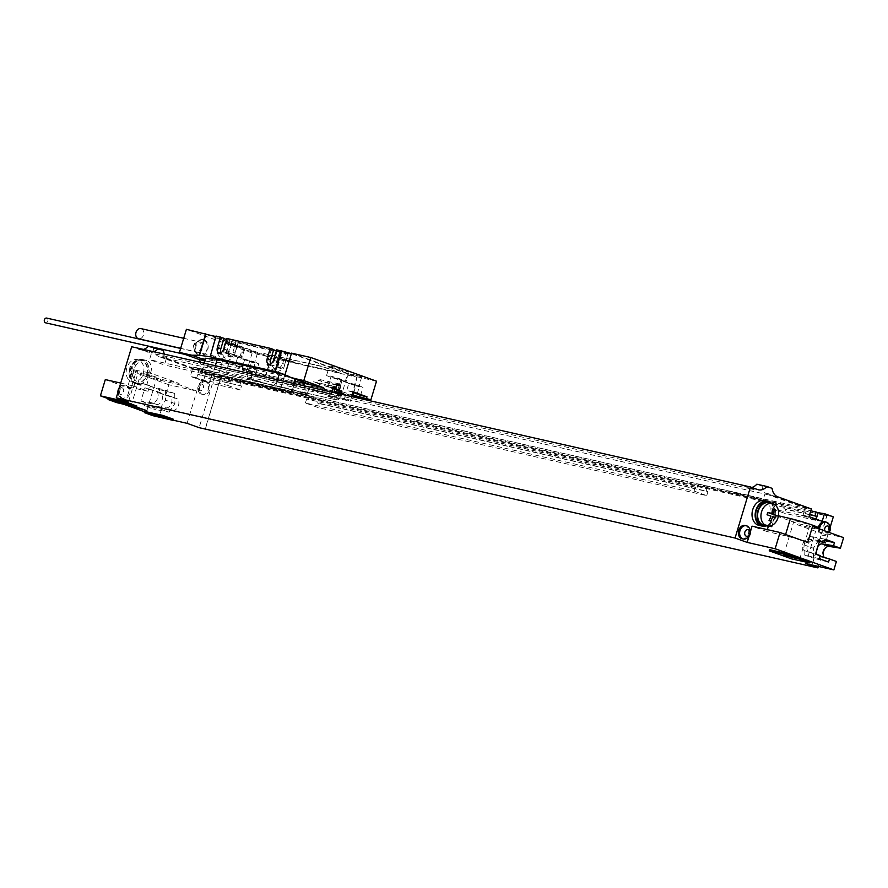 <?xml version="1.0" encoding="UTF-8"?>
<svg xmlns="http://www.w3.org/2000/svg" width="888" height="888" viewBox="0 0 888 888"><rect width="100%" height="100%" fill="white"/><g stroke="black" fill="none" stroke-linecap="round" stroke-linejoin="round"><path stroke-width="0.67" stroke-dasharray="4.44 3.33" d="M200.633 371.295L162.504 357.542L162.815 356.521A12.143 9.158 102.8 0 0 165.29 358.031L198.79 370.118L196.736 377.866L197.791 374.381L199.523 375.002L200.633 371.295L806.981 508.702L805.86 512.42L773.037 504.75L771.839 508.691L784.47 513.242L785.658 509.301L783.926 508.669L784.981 505.194L707.248 487.579L706.193 491.053L317.516 402.974L318.559 399.489L240.826 381.873L231.657 378.577L230.614 382.051L228.882 381.429L227.694 385.381L196.592 378.332L209.224 382.883L203.396 381.096L205.716 373.448L214.53 376.623L199.123 427.683M227.694 385.381L240.315 389.932L241.503 385.98L208.68 378.31L209.801 374.603L211.788 375.313L209.624 382.506M208.68 378.31L210.412 378.932L209.357 382.417L196.592 378.332M198.79 370.118L192.574 368.709L190.254 376.368L203.396 381.096M196.481 377.777L190.254 376.368M150.827 372.316L150.583 373.127L147.475 372.416L147.719 371.606L150.827 372.316A9.713 7.326 102.8 0 0 146.709 360.539A12.754 9.624 -77.2 0 0 145.854 360.284A12.754 9.624 -77.2 0 0 133.655 370.596A12.754 9.624 -77.2 0 0 140.215 385.148A12.754 9.624 -77.2 0 0 145.832 384.282L149.695 385.67L148.019 391.242L133.289 385.936L128.383 402.175M148.019 391.242L131.291 387.568A17.005 1.043 -163.2 0 0 127.583 387.124L132.767 369.941A17.005 1.043 16.8 0 0 142.746 373.97A17.005 1.043 16.8 0 0 160.661 379.109L179.099 383.405L150.583 373.127M179.099 383.405L178.743 384.56L196.836 391.086L168.853 384.748L165.668 395.282L158.752 392.796L159.696 389.688L150.35 386.324L149.417 389.421L144.922 387.801L155.755 391.031A6.194 4.051 109.8 0 1 155.899 391.075A6.194 4.051 109.8 0 1 157.731 397.913A6.194 4.051 109.8 0 1 152.192 402.852L140.915 401.065L144.922 387.801M187.102 423.343L196.836 391.086M165.29 358.031L159.074 356.632L192.574 368.709M159.074 356.632A12.143 9.158 -77.2 0 1 153.335 348.129L163.448 350.416M148.152 346.253L153.335 348.129M142.402 349.683A12.143 9.158 -77.2 0 1 139.727 349.595A12.143 9.158 -77.2 0 1 138.905 349.361L131.702 346.753M206.66 381.762A6.804 5.128 102.8 0 0 206.194 381.629A6.804 5.128 102.8 0 0 199.767 386.813A6.804 5.128 102.8 0 0 202.73 394.76A6.804 5.128 102.8 0 0 203.186 394.894A6.804 5.128 102.8 0 0 209.624 389.699A6.804 5.128 102.8 0 0 206.66 381.762M126.751 385.37A6.804 5.128 102.8 0 0 126.296 385.237A6.804 5.128 102.8 0 0 119.858 390.431A6.804 5.128 102.8 0 0 122.822 398.368A6.804 5.128 102.8 0 0 123.288 398.501A6.804 5.128 102.8 0 0 129.715 393.317A6.804 5.128 102.8 0 0 126.751 385.37M118.548 390.298A6.804 5.128 102.8 0 0 119.98 397.058A6.804 5.128 102.8 0 0 121.556 398.079A6.804 5.128 -77.2 0 0 122.011 398.213A6.804 5.128 -77.2 0 0 128.449 393.029A6.804 5.128 -77.2 0 0 125.486 385.081A6.804 5.128 102.8 0 0 125.019 384.948A6.804 5.128 102.8 0 0 122.688 385.126A6.804 5.128 102.8 0 0 118.826 389.388M122.033 387.779A3.397 2.564 -77.2 0 1 123.476 391.897A3.397 2.564 -77.2 0 1 120.08 394.272A3.397 2.564 102.8 0 1 118.637 390.154A3.397 2.564 102.8 0 1 122.033 387.779M201.92 394.605A6.804 5.128 -77.2 0 0 208.347 389.41A6.804 5.128 -77.2 0 0 205.383 381.474A6.804 5.128 102.8 0 0 204.928 381.341A6.804 5.128 102.8 0 0 202.586 381.507A6.804 5.128 102.8 0 0 198.424 386.835A6.804 5.128 102.8 0 0 199.889 393.44A6.804 5.128 102.8 0 0 201.465 394.472A6.804 5.128 -77.2 0 0 201.92 394.605L203.186 394.894M201.942 384.16A3.397 2.564 -77.2 0 1 203.385 388.289A3.397 2.564 -77.2 0 1 199.978 390.665A3.397 2.564 102.8 0 1 198.535 386.535A3.397 2.564 102.8 0 1 201.942 384.16M172.949 420.135L159.119 417.005L144.6 411.777M108.292 398.679L123.821 404.284M131.102 405.971L136.63 407.07M173.238 419.18L153.358 414.552L144.711 411.433M136.93 406.082L117.038 401.454L108.392 398.335M810.222 561.771L792.174 557.797L769.585 549.65M791.83 558.963L792.174 557.797M807.314 524.031L794.116 520.446L807.314 524.031M764.635 500.51A12.754 9.624 -77.2 0 1 765.489 500.765A9.713 7.326 -77.2 0 1 769.607 512.543L769.363 513.353L778.454 515.806M769.363 513.353L797.868 523.631L797.524 524.786L815.617 531.313L843.6 537.651M818.303 527.75A17.005 1.043 16.8 0 1 814.596 527.306L797.868 523.631M769.607 512.543L772.715 513.242L772.471 514.052M762.237 525.496A12.143 9.158 102.8 0 0 773.57 516.772A12.143 9.158 102.8 0 0 774.059 514.629A12.143 9.158 102.8 0 0 772.505 505.516A12.143 9.158 102.8 0 0 767.609 501.809M772.715 513.242A9.713 7.326 102.8 0 0 772.505 505.516A9.713 7.326 102.8 0 0 770.518 502.619M766.71 525.885A12.143 9.158 -77.2 0 0 775.124 517.116A12.143 9.158 102.8 0 0 771.816 503.385M775.235 515.051L772.138 525.308M770.029 526.04L767.72 525.208A12.754 9.624 -77.2 0 1 765.7 526.007M767.343 529.625L766.788 531.468L785.225 535.753A17.005 1.043 16.8 0 1 807.725 542.479M768.398 526.162L769.463 526.129M812.553 526.462A17.005 1.043 16.8 0 1 817.948 528.915A17.005 1.043 16.8 0 1 814.24 528.471L797.524 524.786M830.236 527.05L818.348 566.4M805.871 563.569L815.617 531.313M768.475 525.896L764.612 524.508A12.754 9.624 -77.2 0 1 758.996 525.385M766.788 531.468L752.069 526.162M750.438 531.557L748.973 536.408M818.281 528.527A6.804 5.128 102.8 0 0 821.511 534.987A6.804 5.128 102.8 0 0 821.966 535.12A6.804 5.128 102.8 0 0 828.393 529.925A6.804 5.128 102.8 0 0 825.429 521.989M742.057 538.727A6.804 5.128 102.8 0 0 748.495 533.544A6.804 5.128 102.8 0 0 745.52 525.596M748.373 526.917A6.804 5.128 -77.2 0 1 749.838 533.522A6.804 5.128 -77.2 0 1 745.665 538.85M819.535 528.982A6.804 5.128 102.8 0 0 822.776 535.275A6.804 5.128 -77.2 0 0 823.232 535.409A6.804 5.128 -77.2 0 0 825.574 535.231A7.271 7.271 0 0 0 829.137 532.445M828.271 523.298A6.804 5.128 -77.2 0 1 829.736 529.903A6.804 5.128 -77.2 0 1 825.574 535.231M828.338 532.156A3.397 2.564 -77.2 0 1 826.217 532.578A3.397 2.564 102.8 0 1 824.741 530.858M141.614 349.506L145.133 350.76A12.143 9.158 102.8 0 0 145.943 351.004A12.143 9.158 102.8 0 0 147.941 351.16L151.826 352.048L151.515 353.069L750.083 488.711L748.107 495.271L762.981 500.632L765.267 493.051A12.143 9.158 -77.2 0 1 762.004 486.058L772.116 488.356M152.514 351.97A12.143 9.158 -77.2 0 1 151.826 352.048M162.815 356.521L166.7 357.409A12.143 9.158 -77.2 0 1 164.691 354.734M137.773 348.629L151.515 353.069L149.539 359.618L164.413 364.979L166.7 357.409M147.941 351.16L147.63 352.181M205.339 429.071L220.757 378.033L211.932 374.847L220.435 378.432L205.161 429.026M228.882 381.429L197.791 374.381M806.981 508.702L768.841 494.949L769.152 493.928A12.143 9.158 102.8 0 0 771.628 495.449L805.127 507.525L802.93 515.739L771.839 508.691M815.928 519.069L815.695 519.824L803.074 515.273L804.128 511.788L773.037 504.75M695.293 487.135L306.615 399.045L697.025 487.756L695.293 487.135L694.105 491.075L305.428 402.997L318.048 407.548L319.247 403.596L317.516 402.974M306.615 399.045L305.428 402.997M239.782 385.359L240.826 381.873M308.347 399.667L309.401 396.192L318.559 399.489M309.401 396.192L231.657 378.577M209.801 374.603L810.788 510.789M809.667 514.507L783.926 508.669M774.758 505.372L775.812 501.887L784.981 505.194M775.812 501.887L698.079 484.271L707.248 487.579M230.614 382.051L199.523 375.002M697.025 487.756L698.079 484.271M804.128 511.788L805.86 512.42M802.93 515.739L815.561 520.29L822.177 521.323M816.183 519.169L815.961 519.924M805.127 507.525L811.343 508.935M802.819 515.184L809.035 516.594M769.152 493.928L765.267 493.051M762.004 486.058L756.82 484.193M744.255 485.57L751.47 488.178A12.143 9.158 102.8 0 0 752.28 488.411A12.143 9.158 102.8 0 0 754.278 488.567L750.393 487.69L750.083 488.711L753.968 489.588L754.278 488.567M751.803 487.468A12.143 9.158 -77.2 0 1 750.393 487.69M744.111 486.036L753.968 489.588M818.27 512.265L827.094 515.44L811.676 566.5M818.125 512.72L826.772 515.839L811.499 566.433M827.094 515.44L833.31 516.849M240.315 389.932L209.224 382.883M815.561 520.29L784.47 513.242M694.105 491.075L706.726 495.626L318.048 407.548M241.503 385.98L210.412 378.932M809.601 514.718L785.658 509.301M706.726 495.626L707.925 491.686L319.247 403.596M707.925 491.686L706.193 491.053M768.841 494.949L162.504 357.542M748.107 495.271L149.539 359.618M762.981 500.632L164.413 364.979M202.619 370.962L193.617 367.31L293.129 389.854L309.879 395.626L202.619 370.962L193.695 367.077L293.195 389.621L308.758 395.238L202.686 370.74M220.435 378.432L826.772 515.839M211.932 374.847L205.716 373.448M220.757 378.033L214.53 376.623M824.308 557.42A6.194 4.051 -70.2 0 0 825.429 558.186A6.194 4.051 -70.2 0 0 825.574 558.241L836.407 561.46M819.668 540.714L808.391 538.927A6.194 4.051 -70.2 0 0 802.852 543.878A6.194 4.051 -70.2 0 0 804.683 550.704A6.194 4.051 -70.2 0 0 804.817 550.749L815.661 553.979M819.402 541.58L812.886 540.548A6.194 4.051 -70.2 0 0 807.347 545.498A6.194 4.051 -70.2 0 0 809.179 552.325A6.194 4.051 -70.2 0 0 809.323 552.38L820.157 555.599M818.003 546.231A6.194 4.051 -70.2 0 0 816.283 551.925M817.038 554.478A6.194 4.051 -70.2 0 0 818.514 555.699A6.194 4.051 -70.2 0 0 818.658 555.744L819.99 556.143M828.56 562.071L813.53 558.241L813.353 548.229L819.169 539.56L824.663 540.659M819.224 558.707L804.184 554.878L813.53 558.241M804.184 554.878L804.017 544.855L809.834 536.197L825.096 539.238M809.834 536.197L819.169 539.56M804.017 544.855L813.353 548.229M764.612 524.508L767.72 525.208M769.03 502.752A11.533 8.702 102.8 0 1 774.691 516.96A11.533 8.702 -77.2 0 1 763.924 525.252M143.756 373.659L156.954 377.245L143.756 373.659M147.475 372.416L136.475 370.396L131.291 387.568M132.767 369.941A17.005 1.043 16.8 0 1 136.475 370.396M148.573 375.136A12.143 9.158 102.8 0 0 149.062 372.993A12.143 9.158 102.8 0 0 147.508 363.88A12.143 9.158 102.8 0 0 142.613 360.173A12.143 9.158 102.8 0 0 131.28 368.897A12.143 9.158 102.8 0 0 137.24 383.86A12.143 9.158 102.8 0 0 148.573 375.136M150.239 373.415L146.742 385.015L142.724 383.572A12.754 9.624 -77.2 0 1 137.107 384.449A12.754 9.624 -77.2 0 1 130.547 369.885A12.754 9.624 -77.2 0 1 142.746 359.573A12.754 9.624 -77.2 0 1 143.601 359.829A9.713 7.326 -77.2 0 1 147.508 363.88A9.713 7.326 102.8 0 1 147.719 371.606M135.686 383.505A12.143 9.158 -77.2 0 0 147.019 374.78A12.143 9.158 102.8 0 0 141.059 359.818A12.143 9.158 102.8 0 0 129.726 368.542A12.143 9.158 -77.2 0 0 135.686 383.505L137.24 383.86M146.587 374.625A11.533 8.702 102.8 0 0 140.926 360.406A11.533 8.702 102.8 0 0 130.159 368.698A11.533 8.702 -77.2 0 0 135.82 382.917A11.533 8.702 -77.2 0 0 146.587 374.625M132.501 382.162A11.533 8.702 -77.2 0 0 143.268 373.87A11.533 8.702 102.8 0 0 137.596 359.651A11.533 8.702 102.8 0 0 126.829 367.943A11.533 8.702 -77.2 0 0 132.501 382.162L135.82 382.917M145.832 384.282L142.724 383.572M149.695 385.67L146.742 385.015M105.306 379.587L132.978 389.566L137.818 373.548A17.005 1.043 -163.2 0 0 160.317 380.275L178.743 384.56M127.583 387.124A17.005 1.043 -163.2 0 0 132.978 389.566M120.724 383.083L133.289 385.936M165.668 395.282L176.512 398.512A6.194 4.051 109.8 0 1 176.657 398.557A6.194 4.051 109.8 0 1 178.488 405.394A6.194 4.051 109.8 0 1 172.938 410.334L161.672 408.547L159.119 417.005M161.672 408.547L154.745 406.06L153.813 409.157L169.086 412.199L159.74 408.835L144.478 405.794L153.813 409.157M149.417 389.421L160.251 392.651A6.194 4.051 109.8 0 1 160.395 392.696A6.194 4.051 109.8 0 1 162.227 399.533A6.194 4.051 109.8 0 1 156.688 404.473L145.41 402.686L144.478 405.794M145.41 402.686L140.915 401.065M168.853 384.748L137.818 373.548M158.752 392.796L169.597 396.015A6.194 4.051 109.8 0 1 169.73 396.07A6.194 4.051 109.8 0 1 171.562 402.897A6.194 4.051 109.8 0 1 166.023 407.847L154.745 406.06M169.086 412.199L174.892 403.541L174.725 393.517L159.696 389.688M150.35 386.324L165.379 390.154L165.557 400.166L159.74 408.835M174.725 393.517L165.379 390.154M174.892 403.541L165.557 400.166M116.683 402.619L117.038 401.454M153.002 415.717L153.358 414.552M336.763 385.159L321.767 381.762L320.357 379.676L318.093 380.43L317.327 382.972L333.633 386.669M339.172 383.938L320.357 379.676M333.089 388.445L328.094 386.602L329.348 383.483M333.278 387.845L330.802 387.135L331.746 384.016M334.965 388.378L337.973 389.588L334.798 388.933M332.7 377.489L340.948 379.731L332.7 377.489M345.421 381.074A9.835 0.599 -163.2 0 1 339.76 379.942A9.835 0.599 -163.2 0 1 329.714 376.812A9.835 0.599 16.8 0 1 326.595 375.391A9.835 0.599 16.8 0 1 332.256 376.534A9.835 0.599 16.8 0 1 342.302 379.664A9.835 0.599 -163.2 0 1 345.421 381.074L348.229 371.795A9.835 0.599 16.8 0 1 342.568 370.651A9.835 0.599 16.8 0 1 332.512 367.521A9.835 0.599 16.8 0 1 329.393 366.111A9.835 0.599 16.8 0 1 335.054 367.244A9.835 0.599 16.8 0 1 345.11 370.374A9.835 0.599 16.8 0 1 348.229 371.795M376.512 381.196L357.231 376.834L291.519 353.135M350.882 373.892L361.749 376.845L350.882 373.892M209.746 335.153L271.406 357.387L252.137 353.013L186.413 329.315M246.642 350.261L257.509 353.213L246.642 350.261M228.272 343.9A9.835 0.599 -163.2 0 0 238.317 347.03A9.835 0.599 -163.2 0 0 243.989 348.174A9.835 0.599 -163.2 0 0 240.859 346.753A9.835 0.599 -163.2 0 0 230.813 343.623A9.835 0.599 -163.2 0 0 225.152 342.491A9.835 0.599 -163.2 0 0 228.272 343.9M216.028 336.03L230.048 340.481L226.54 350.793A4.984 3.252 -70.2 0 0 228.038 356.199A4.984 3.252 -70.2 0 0 232.911 352.236L236.064 341.802L238.361 342.313L232.667 340.271L230.369 339.749L227.217 350.194A4.984 3.252 109.8 0 1 222.344 354.146A4.984 3.252 109.8 0 1 220.912 352.703M226.595 339.549L229.692 340.348M223.92 338.583L221.711 337.784L223.998 338.306M226.917 338.495L230.369 339.749M236.064 341.802L279.809 351.759L276.29 362.071A4.984 3.252 -70.2 0 0 277.789 367.477A4.984 3.252 -70.2 0 0 282.662 363.514L285.814 353.069L288.112 353.591L276.668 349.772M276.346 350.816L279.443 351.626M273.671 349.85L271.462 349.051L273.748 349.572M285.814 353.069L290.92 354.279L281.618 351.437M285.459 352.303L290.92 354.279M243.845 359.551L254.701 362.504L243.845 359.551M355.766 385.836L362.948 387.468L359.618 385.781L341.924 380.852L355.766 385.836L353.735 392.574M348.085 383.172L358.952 386.125L348.085 383.172M255.378 362.16L237.684 357.231L251.515 362.215L258.697 363.847L255.378 362.16L252.569 371.439L242.069 368.132L244.866 358.852M360.561 395.36L362.948 387.468M341.924 380.852L339.127 390.132L342.457 391.819L345.254 382.528M342.457 391.819L352.236 394.894M331.513 392.008L332.534 388.644L336.685 390.132A18.215 1.11 16.8 0 1 342.457 392.762A18.215 1.11 16.8 0 1 337.995 392.174L311.222 386.102L308.902 389.177L336.974 395.537A18.215 1.11 -163.2 0 0 341.447 396.126A18.215 1.11 -163.2 0 0 335.664 393.506L331.513 392.008A4.862 3.175 -70.2 0 1 327.006 395.937L350.327 401.221L351.581 397.08M353.169 391.83L346.731 390.365L349.106 382.473M339.127 390.132L332.534 388.644M237.684 357.231L235.298 365.112L228.793 363.636L225.952 373.038L253.424 379.82A13.353 0.81 -163.2 0 0 271.484 385.192L332.445 399.023A4.862 3.663 102.8 0 0 336.974 395.537L337.995 392.174M225.952 373.038L200.877 364.002L325.252 392.185L331.302 394.372L311.089 389.788L317.183 391.985L319.602 383.971L321.001 384.293L321.767 381.762M345.332 395.671L344.311 399.056L337.773 398.046L317.183 391.985M344.311 399.056L350.327 401.221M301.876 392.096L305.894 393.539A1.21 0.788 -70.2 0 1 305.45 392.818L304.828 384.748L277.356 378.432A18.215 1.11 16.8 0 1 252.725 371.106L248.573 369.619L247.563 372.982A4.862 3.175 -70.2 0 0 249.029 378.255A4.862 3.175 -70.2 0 0 249.273 378.321M304.129 384.493L304.418 388.156L302.975 391.93L301.798 392.063L304.329 392.23L308.902 389.177M305.45 392.818L332.123 398.934A4.862 3.663 102.8 0 0 332.445 399.023C338.927 399.134 336.186 402.086 341.447 396.126L342.457 392.762M302.975 391.93L301.798 392.063M305.894 393.539A1.21 0.788 -70.2 0 0 306.804 393.129L311.91 386.358L311.222 386.102M304.828 384.748L246.531 371.584L242.202 370.019L255.899 373.127L252.569 371.439M248.573 369.619L242.069 368.132M352.059 395.493L357.231 376.834M205.905 334.276L270.929 357.72L356.743 377.167L351.626 395.393M351.282 395.271L311.91 386.358M255.899 373.127L258.697 363.847M228.793 363.636L242.624 368.631L249.139 370.107L251.515 362.215M242.624 368.631L242.202 370.019M353.013 392.341L346.731 390.365M235.298 365.112L249.139 370.107M357.231 393.673L359.618 385.781M331.302 394.372L331.834 392.607M324.841 391.02L325.252 392.185M339.716 398.013L340.748 394.627M337.773 398.046L338.939 394.216M339.272 393.095L340.015 390.62L341.958 390.587L335.042 388.1M341.014 393.717L341.958 390.587M328.838 395.549L331.08 388.123L333.022 388.666M334.732 389.144L340.015 390.62M321.922 393.051L324.164 385.625L331.08 388.123M324.164 385.625L328.405 386.591M330.802 387.135L333.311 387.701M319.602 383.971L313.508 381.785L311.089 389.788M313.508 381.785L333.721 386.358M321.001 384.293L317.327 382.972M336.907 384.704L318.093 380.43M204.606 360.772L295.105 381.285M200.466 362.837L200.877 364.002M311.266 384.948A182.639 119.358 -70.2 0 0 301.798 380.808A182.639 119.358 -70.2 0 0 292.541 378.099L231.979 364.38A182.639 119.358 -70.2 0 0 211.766 362.404L204.862 359.906M201.842 372.516A74.403 4.54 -163.2 0 0 217.871 376.445L280.064 390.542A74.403 4.54 -163.2 0 0 291.575 392.851L290.909 392.607A74.403 4.54 -163.2 0 0 274.869 388.666L212.687 374.581A74.403 4.54 -163.2 0 0 201.176 372.272L201.842 372.516L206.072 358.497L222.511 361.083A182.639 119.358 -70.2 0 1 223.332 361.261L283.894 374.98A182.639 119.358 -70.2 0 1 284.704 375.169L292.274 377.378L295.66 379.32M294.994 379.076L285.07 374.858M285.314 374.936A182.639 119.358 -70.2 0 0 284.97 374.803L291.719 353.724L356.743 377.167M294.261 384.093L291.619 392.851L294.217 384.082M206.072 358.497L205.406 358.264M265.801 375.946L271.406 357.387M270.929 357.72L265.457 375.824M216.15 336.108L231.646 341.569L290.776 354.745M231.646 341.569L228.627 351.548A4.984 3.252 -70.2 0 0 230.125 356.954A4.984 3.252 -70.2 0 0 234.998 352.991L238.017 343.012M281.396 352.847L278.377 362.826A4.984 3.252 -70.2 0 0 279.875 368.231A4.984 3.252 -70.2 0 0 284.759 364.269L287.768 354.29M221.711 337.784L217.116 352.991L221.168 358.963L228.072 355.478L232.667 340.271M271.462 349.051L266.866 364.269L270.918 370.229L277.822 366.755L282.417 351.537M270.662 363.98A4.984 3.252 -70.2 0 0 272.094 365.423A4.984 3.252 -70.2 0 0 276.967 361.46L280.131 351.015M227.395 339.838L222.799 355.045L226.862 361.005L233.766 357.531L238.361 342.313M277.145 351.104L272.549 366.322L276.612 372.283L283.516 368.809L288.112 353.591M228.072 355.478L233.766 357.531M221.168 358.963L226.862 361.005M217.116 352.991L222.799 355.045M216.383 336.152L210.134 356.843M252.137 353.013L246.531 371.584M212.31 357.886A2.431 1.832 -77.2 0 1 214.574 356.132A2.431 1.832 -77.2 0 1 215.773 359.129A2.431 1.832 -77.2 0 1 213.497 360.872A2.431 1.832 -77.2 0 1 212.31 357.886M46.664 318.082A2.431 1.832 -77.2 0 1 47.863 321.079A2.431 1.832 -77.2 0 1 45.588 322.821M277.822 366.755L283.516 368.809M270.918 370.229L276.612 372.283M266.866 364.269L272.549 366.322M238.628 366.8L241.014 358.907M225.463 353.18A9.835 0.599 -163.2 0 0 235.52 356.31A9.835 0.599 -163.2 0 0 241.181 357.453A9.835 0.599 -163.2 0 0 238.062 356.033A9.835 0.599 -163.2 0 0 228.005 352.902A9.835 0.599 -163.2 0 0 222.344 351.77A9.835 0.599 -163.2 0 0 225.463 353.18M237.207 355.844L223.632 352.159L237.207 355.844M339.482 372.838L281.962 359.807L263.769 353.457L322.189 366.611L339.482 372.838L282.029 359.573L265.001 353.746L322.255 366.378L339.549 372.616M141.248 328.704A5.217 3.941 -77.2 0 1 143.59 334.565A5.217 3.941 -77.2 0 1 138.95 338.839M203.463 339.827A8.136 6.138 102.8 0 0 202.919 339.66A8.136 6.138 102.8 0 0 198.49 340.759A8.136 6.138 102.8 0 0 195.804 352.636A8.136 6.138 102.8 0 0 198.768 355.367A8.136 6.138 -77.2 0 0 199.323 355.533A8.136 6.138 -77.2 0 0 207.015 349.317A8.136 6.138 -77.2 0 0 203.463 339.827M203.729 339.849A8.136 6.138 102.8 0 1 204.284 340.004A8.136 6.138 -77.2 0 1 207.836 349.506A8.136 6.138 -77.2 0 1 200.133 355.722A8.136 6.138 -77.2 0 1 199.589 355.555A8.136 6.138 102.8 0 1 196.037 346.054A8.136 6.138 102.8 0 1 203.729 339.849L202.919 339.66M199.167 368.897L197.758 368.409L199.167 368.897M199.156 368.964L194.561 367.388L199.156 368.964M201.354 369.353L196.492 367.843L201.354 369.353M202.542 369.73L197.946 368.154L202.542 369.73M204.629 370.196L200.033 368.631L204.629 370.196M205.883 370.485L201.287 368.909L205.883 370.485M204.873 369.985L205.938 370.34L204.873 369.985M204.351 369.808L206.793 370.574L204.351 369.808M208.136 370.995L203.541 369.419L208.136 370.995M209.624 371.328L205.261 369.83L209.624 371.328M210.023 371.228L205.938 369.963L210.023 371.228M210.878 371.439L208.391 370.585L210.878 371.439M210.345 371.317L207.537 370.34L210.345 371.317M212.876 371.872L208.769 370.607L212.876 371.872M214.019 372.227L210.278 370.951L214.019 372.227M215.684 372.705L211.089 371.129L215.684 372.705M137.451 372.017A18.493 12.088 109.8 0 1 137.818 370.884A19.392 1.188 16.8 0 1 133.855 369.541A19.392 12.676 109.8 0 1 135.809 365.112A18.493 1.132 16.8 0 1 134.11 364.502A19.392 12.676 -70.2 0 0 132.157 368.92A19.392 1.188 16.8 0 1 129.348 367.832A18.493 12.088 -70.2 0 0 128.982 368.964A18.493 12.088 -70.2 0 0 128.66 370.107A19.392 1.188 -163.2 0 0 131.48 371.195A19.392 12.676 -70.2 0 0 130.68 375.879A18.493 1.132 -163.2 0 0 132.368 376.49A19.392 12.676 109.8 0 1 133.167 371.806A19.392 1.188 -163.2 0 0 137.129 373.16A18.493 12.088 109.8 0 1 137.451 372.017M277.533 389.91L269.919 387.512L277.533 389.91M743.944 495.604L736.33 493.206L743.944 495.604M230.625 344.089L238.506 346.564L230.625 344.089M279.565 358.652L278.333 358.23L279.565 358.652M279.554 358.708L275.546 357.342L279.554 358.708M281.474 359.063L277.234 357.731L281.474 359.063M282.506 359.385L278.499 358.008L282.506 359.385M284.315 359.795L280.308 358.419L284.315 359.795M285.414 360.04L281.407 358.674L285.414 360.04M284.537 359.607L285.459 359.906L284.537 359.607M284.082 359.451L286.202 360.117L284.082 359.451M287.379 360.484L283.372 359.118L287.379 360.484M288.678 360.783L284.87 359.462L288.678 360.783M289.022 360.683L285.47 359.584L289.022 360.683M289.766 360.872L287.601 360.128L289.766 360.872M289.299 360.761L286.857 359.918L289.299 360.761M291.508 361.25L287.934 360.151L291.508 361.25M292.507 361.56L289.244 360.45L292.507 361.56M293.961 361.982L289.954 360.606L293.961 361.982M785.603 534.498L785.225 535.753M814.596 527.306L814.24 528.471M145.133 350.76L138.905 349.361M771.628 495.449L777.855 496.858M751.47 488.178L757.686 489.588M812.886 540.548L808.391 538.927M825.574 558.241L818.658 555.744M809.323 552.38L804.817 550.749M765.489 500.765L768.597 501.465M143.601 359.829L146.709 360.539M160.661 379.109L160.317 380.275M176.512 398.512L169.597 396.015M160.251 392.651L155.755 391.031M172.938 410.334L166.023 407.847M156.688 404.473L152.192 402.852M332.123 398.934A13.353 0.81 -163.2 0 0 331.157 397.436A4.862 3.175 -70.2 0 0 335.664 393.506L336.685 390.132M331.157 397.436L327.006 395.937M247.563 372.982L251.715 374.47A18.215 1.11 -163.2 0 0 276.346 381.796L304.418 388.156M253.424 379.82A4.862 3.175 109.8 0 1 253.18 379.753A4.862 3.175 109.8 0 1 251.715 374.47L252.725 371.106M271.484 385.192A4.862 3.663 102.8 0 0 271.817 385.281A4.862 3.663 102.8 0 0 276.346 381.796L277.356 378.432M306.804 393.129L304.329 392.23M283.894 374.98L292.541 378.099M284.704 375.169L280.064 390.542M290.909 392.607L293.528 383.927M222.511 361.083L217.871 376.445M223.332 361.261L231.979 364.38M215.218 366.178L212.687 374.581M201.176 372.272L203.796 363.592M277.411 380.275L274.869 388.666M223.765 348.94L227.217 350.194M232.911 352.236L234.998 352.991M226.54 350.793L228.627 351.548M276.29 362.071L278.377 362.826M273.515 360.217L276.967 361.46M282.662 363.514L284.759 364.269M239.727 347.486L226.151 343.8L239.727 347.486M239.383 346.42L229.748 344.233L239.383 346.42M195.804 352.636L194.661 350.449A5.628 4.251 102.8 0 0 196.714 352.347A5.628 4.251 -77.2 0 0 202.342 348.407A5.628 4.251 -77.2 0 0 199.955 341.591A5.628 4.251 102.8 0 0 196.514 342.235A5.628 4.251 102.8 0 0 194.661 350.449L196.215 351.837A5.217 3.941 -77.2 0 0 201.154 347.852A5.217 3.941 -77.2 0 0 198.868 341.758A5.217 3.941 102.8 0 0 198.524 341.658A5.217 3.941 102.8 0 0 193.584 345.643A5.217 3.941 102.8 0 0 195.859 351.737A5.217 3.941 -77.2 0 0 196.215 351.837L180.675 348.318M125.019 384.948L126.296 385.237M122.011 398.213L123.288 398.501M122.688 385.126A7.271 7.271 0 0 0 119.381 387.568M117.915 392.418A7.271 7.271 0 0 0 119.98 397.058M204.928 381.341L206.194 381.629M202.586 381.507A7.271 7.271 0 0 0 199.889 393.44M794.116 520.446L783.682 555.033M809.934 525.219L799.489 559.806M821.966 535.12L823.232 535.409M145.943 351.004L139.727 349.595M758.507 489.821L752.28 488.411M825.429 558.186L818.514 555.699M809.179 552.325L804.683 550.704M131.047 405.894L141.137 372.472M146.864 410.667L156.954 377.245M141.059 359.818L142.613 360.173M137.596 359.651L140.926 360.406M145.854 360.284L142.746 359.573M140.215 385.148L137.107 384.449M169.73 396.07L176.657 398.557M155.899 391.075L160.395 392.696M328.094 386.602L331.069 376.745M337.973 389.588L340.948 379.731M326.595 375.391L329.393 366.111M257.509 353.213L254.701 362.504M244.489 349.284L241.68 358.574M249.029 378.255L271.817 385.281L301.987 392.119M301.798 380.808L292.274 377.378M288.833 376.135L282.251 373.759M201.132 372.272L203.752 363.581M222.344 354.146L218.892 352.902M230.125 356.954L228.038 356.199M272.094 365.423L268.642 364.18M279.875 368.231L277.789 367.477M214.574 356.132L180.641 348.451M213.497 360.872L185.004 354.412M361.749 376.845L358.952 386.125M348.729 372.905L345.932 382.195M243.989 348.174L241.181 357.453M225.152 342.491L222.344 351.77M239.904 357.065L242.424 348.718L239.438 346.431C229.981 343.134 225.552 342.257 226.151 343.8L223.632 352.159M198.49 340.759L196.514 342.235L198.524 341.658L183.705 338.295M200.133 355.722L199.323 355.533"/><path stroke-width="1.33" d="M116.284 397.813L735.053 538.039L750.471 486.979L131.702 346.753L116.284 397.813L128.383 402.175L100.4 395.837L108.292 398.679M172.949 420.135L187.102 423.343L199.123 427.683L817.892 567.909L805.871 563.569L833.865 569.918L836.407 561.46L829.492 558.963L828.56 562.071L819.224 558.707L820.157 555.599L815.661 553.979L819.668 540.714L824.164 542.335L825.096 539.238L834.443 542.601L833.499 545.698L822.221 543.922A6.194 4.051 -70.2 0 0 818.003 546.231M164.691 354.734A12.143 9.158 -77.2 0 1 163.448 350.416L148.152 346.253A12.143 9.158 -77.2 0 1 142.402 349.683M118.826 389.388A6.804 5.128 102.8 0 0 118.548 390.298M735.053 538.039L747.163 542.402L775.146 548.751L833.865 569.918M123.821 404.284L144.6 411.777M136.63 407.07L146.864 410.667L131.102 405.971M144.356 412.598L144.711 411.433L162.748 415.395L173.238 419.18L172.894 420.346L153.002 415.717L144.356 412.598L162.404 416.561L162.748 415.395M108.036 399.5L108.392 398.335L126.44 402.308L136.93 406.082L136.574 407.248L116.683 402.619L108.036 399.5L126.085 403.463L136.574 407.248M769.23 550.815L769.585 549.65L789.476 554.29L810.222 561.771L809.878 562.925L791.83 558.963L769.23 550.815L789.121 555.444L809.878 562.925M789.121 555.444L789.476 554.29M796.869 558.619L783.682 555.033L796.869 558.619M778.454 515.806L790.409 518.581A17.005 1.043 16.8 0 1 808.324 523.731A17.005 1.043 16.8 0 1 818.303 527.75L818.092 528.46M769.163 502.153L767.609 501.809A12.143 9.158 102.8 0 0 756.276 510.533A12.143 9.158 102.8 0 0 762.237 525.496L763.791 525.84A12.143 9.158 -77.2 0 1 757.83 510.889A12.143 9.158 102.8 0 1 769.163 502.153A12.143 9.158 102.8 0 1 771.816 503.385M766.71 525.885A12.143 9.158 -77.2 0 1 763.791 525.84M772.138 525.308L771.728 526.651L770.029 526.04M765.7 526.007A12.754 9.624 -77.2 0 1 762.104 526.085A12.754 9.624 -77.2 0 1 755.544 511.521A12.754 9.624 -77.2 0 1 767.743 501.209A12.754 9.624 -77.2 0 1 768.597 501.465A9.713 7.326 102.8 0 1 770.518 502.619M767.343 529.625L768.398 526.162M769.463 526.129L771.728 526.651M750.471 486.979L757.686 489.588A12.143 9.158 -77.2 0 0 758.507 489.821A12.143 9.158 -77.2 0 0 766.921 486.48L772.116 488.356A12.143 9.158 -77.2 0 0 777.855 496.858L811.343 508.935L809.035 516.594L822.177 521.323L824.486 513.675L833.31 516.849L830.236 527.05M818.348 566.4L817.892 567.909M762.104 526.085L758.996 525.385A12.754 9.624 -77.2 0 1 752.425 510.822A12.754 9.624 -77.2 0 1 764.635 500.51L767.743 501.209M775.146 548.751L780.053 532.5L752.069 526.162L750.438 531.557M748.973 536.408L747.163 542.402M825.429 521.989A6.804 5.128 102.8 0 0 824.974 521.855A6.804 5.128 102.8 0 0 818.281 528.527M745.52 525.596A6.804 5.128 102.8 0 0 745.065 525.463A6.804 5.128 102.8 0 0 738.638 530.658A6.804 5.128 102.8 0 0 741.602 538.594A6.804 5.128 102.8 0 0 742.057 538.727L743.334 539.016A6.804 5.128 -77.2 0 1 742.868 538.883A6.804 5.128 102.8 0 1 739.904 530.946A6.804 5.128 102.8 0 1 746.331 525.751A6.804 5.128 102.8 0 1 746.797 525.885A6.804 5.128 -77.2 0 1 748.373 526.917A7.271 7.271 0 0 1 745.665 538.85A6.804 5.128 -77.2 0 1 743.334 539.016M748.273 529.692A3.397 2.564 -77.2 0 1 749.716 533.821A3.397 2.564 -77.2 0 1 746.32 536.197A3.397 2.564 102.8 0 1 744.877 532.067A3.397 2.564 102.8 0 1 748.273 529.692M829.137 532.445A7.271 7.271 0 0 0 828.271 523.298A6.804 5.128 -77.2 0 0 826.695 522.277A6.804 5.128 102.8 0 0 826.24 522.144A6.804 5.128 102.8 0 0 819.535 528.982M824.741 530.858A3.397 2.564 102.8 0 1 825.385 527.217A3.397 2.564 102.8 0 1 828.182 526.085A3.397 2.564 -77.2 0 1 829.814 528.804A3.397 2.564 -77.2 0 1 828.338 532.156M137.918 348.163L141.614 349.506M158.253 348.54A12.143 9.158 -77.2 0 1 152.514 351.97M810.788 510.789L816.139 512.01L815.018 515.717L809.667 514.507M815.018 515.717L816.749 516.339L815.928 519.069M816.139 512.01L818.125 512.72L816.183 519.169M751.803 487.468A12.143 9.158 -77.2 0 0 756.82 484.193L766.921 486.48M818.125 512.72L824.486 513.675M816.749 516.339L809.601 514.718M780.053 532.5L807.725 542.479L812.553 526.462L843.6 537.651L840.414 548.196L829.148 546.409A6.194 4.051 -70.2 0 0 823.964 550.394A6.194 4.051 -70.2 0 0 824.308 557.42M840.414 548.196L833.499 545.698M824.164 542.335L819.402 541.58M816.283 551.925A6.194 4.051 -70.2 0 0 817.038 554.478M819.99 556.143L829.492 558.963M824.663 540.659L834.443 542.601M767.243 526.007L763.924 525.252A11.533 8.702 -77.2 0 1 758.263 511.044A11.533 8.702 102.8 0 1 769.03 502.752L772.349 503.507A11.533 8.702 102.8 0 0 761.582 511.788A11.533 8.702 -77.2 0 0 767.243 526.007A11.533 8.702 -77.2 0 0 778.01 517.715A11.533 8.702 102.8 0 0 772.349 503.507M100.4 395.837L105.306 379.587L120.724 383.083M162.404 416.561L172.894 420.346M126.085 403.463L126.44 402.308M336.763 385.159L340.57 386.025L339.172 383.938L336.907 384.704L336.141 387.235L333.633 386.669M333.278 387.845L334.965 388.378M334.798 388.933L333.089 388.445M295.105 381.285L311.266 384.948L291.386 377.777A182.639 119.358 -70.2 0 0 284.97 374.814L291.519 353.135L310.789 357.509L376.512 381.196L370.906 399.767L352.958 395.127L353.735 392.574M200.466 362.837L199.334 359.584L179.443 352.414L186.413 329.315L209.746 335.153M215.884 336.541L205.905 334.276L199.5 355.489A182.639 119.358 -70.2 0 1 210.134 356.843L216.028 336.03L223.998 338.306L220.846 348.74A4.984 3.252 109.8 0 0 220.912 352.703M226.595 339.549L223.92 338.583M276.346 350.816L273.671 349.85M220.546 337.052L217.394 347.497A4.984 3.252 -70.2 0 0 218.892 352.902A4.984 3.252 -70.2 0 0 223.765 348.94L226.917 338.495L270.296 348.329L273.748 349.572L270.596 360.017A4.984 3.252 -70.2 0 0 270.662 363.98M270.296 348.329L267.144 358.774A4.984 3.252 -70.2 0 0 268.642 364.18A4.984 3.252 -70.2 0 0 273.515 360.217L276.668 349.772L285.459 352.303M353.013 392.341L360.561 395.36L366.999 396.814L366.578 398.213M352.236 394.894L352.958 395.127M351.581 397.08L353.169 391.83L366.999 396.814M370.906 399.767L352.059 395.493M345.332 395.671L345.599 394.76L338.683 392.274L340.57 386.025M331.834 392.607L333.721 386.358L336.141 387.235M310.789 357.509L303.818 380.597L323.709 387.767L324.841 391.02M345.599 394.76L341.014 393.717L334.099 391.231L338.683 392.274M340.748 394.627L341.014 393.717M338.939 394.216L339.272 393.095M333.022 388.666L334.732 389.144M333.311 387.701L335.042 388.1L334.099 391.231M311.266 384.948L323.709 387.767M199.334 359.584L204.606 360.772M285.07 374.858L279.509 373.304A182.639 119.358 -70.2 0 0 278.699 373.115L218.137 359.385A182.639 119.358 -70.2 0 0 217.327 359.207L205.406 358.264L206.072 358.497L205.406 358.264L203.796 363.592M284.97 374.803A182.639 119.358 -70.2 0 0 282.251 373.759A182.639 119.358 -70.2 0 0 275.28 371.606L274.925 371.484A182.639 119.358 -70.2 0 0 272.649 370.929L212.088 357.209A182.639 119.358 -70.2 0 0 209.79 356.721M204.862 359.906L191.886 355.233A182.639 119.358 -70.2 0 1 199.145 355.367L205.694 333.688M291.386 377.777L303.818 380.597M179.443 352.414L191.886 355.233M274.925 371.484L281.174 350.793M291.364 353.646L281.751 350.971M281.518 350.915L275.28 371.606M185.004 354.412L45.588 322.821A2.431 1.832 -77.2 0 1 44.4 319.835A2.431 1.832 -77.2 0 1 46.664 318.082L180.641 348.451M141.248 328.704A5.217 3.941 102.8 0 0 140.903 328.593A5.217 3.941 102.8 0 0 135.964 332.578A5.217 3.941 102.8 0 0 138.239 338.683A5.217 3.941 -77.2 0 0 138.595 338.783A5.217 3.941 -77.2 0 0 138.95 338.839M776.19 515.551A18.493 12.088 109.8 0 1 775.868 516.694A18.493 12.088 109.8 0 1 775.502 517.826A19.392 1.188 -163.2 0 0 772.682 516.738A19.392 12.676 109.8 0 1 770.74 521.156A18.493 1.132 -163.2 0 0 769.041 520.546A19.392 12.676 -70.2 0 0 770.995 516.128A19.392 1.188 -163.2 0 0 767.021 514.774A18.493 12.088 -70.2 0 0 767.399 513.641A18.493 12.088 -70.2 0 0 767.709 512.498A19.392 1.188 16.8 0 1 771.672 513.852A19.392 12.676 -70.2 0 0 772.471 509.168A18.493 1.132 16.8 0 1 774.17 509.779A19.392 12.676 109.8 0 1 773.37 514.463A19.392 1.188 16.8 0 1 776.19 515.551M790.409 518.581L785.603 534.498M829.148 546.409L822.221 543.922M272.649 370.929L278.699 373.115M294.217 384.082L295.66 379.32M293.528 383.927L294.994 379.076M212.088 357.209L218.137 359.385M217.327 359.207L215.218 366.178M279.509 373.304L277.411 380.275M217.394 347.497L220.846 348.74M267.144 358.774L270.596 360.017M119.381 387.568A7.271 7.271 0 0 0 117.915 392.418M745.065 525.463L746.331 525.751M824.974 521.855L826.24 522.144M294.261 384.093L295.693 379.331M203.752 363.581L205.361 358.286M183.705 338.295L140.903 328.593M180.675 348.318L138.595 338.783"/></g></svg>

